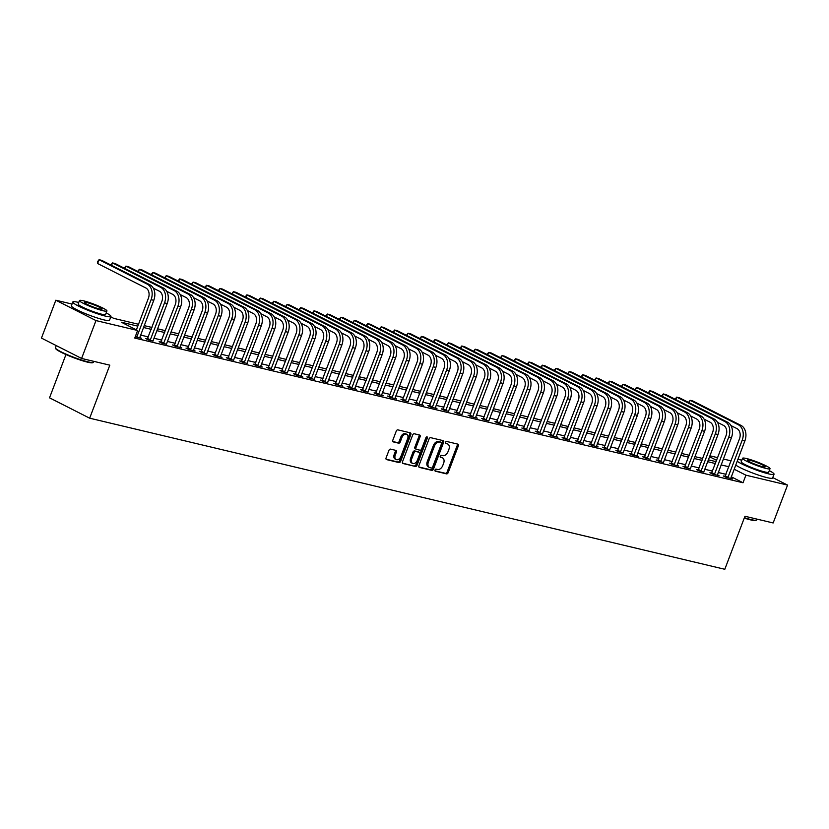 <?xml version="1.0" encoding="UTF-8"?>
<svg xmlns="http://www.w3.org/2000/svg" width="829" height="829" viewBox="0 0 829 829"><rect width="100%" height="100%" fill="white"/><g stroke="black" fill="none" stroke-linecap="round" stroke-linejoin="round"><path stroke-width="1.24" d="M435.007 469.991A1.119 0.746 116.9 0 0 435.349 471.204L446.551 473.877A1.606 1.067 116.9 0 0 448.178 472.634L458.344 445.867A1.606 1.067 116.9 0 0 458.012 444.189A1.606 1.067 116.9 0 0 457.857 444.137L446.644 441.463A1.119 0.746 116.9 0 0 445.857 443.546L447.308 443.888A5.129 3.42 116.9 0 1 447.815 444.085A5.129 3.42 116.9 0 1 448.872 449.453L448.023 451.681A5.129 3.42 116.9 0 1 442.841 455.639L441.391 455.297A1.119 0.746 116.9 0 0 440.603 457.38L442.054 457.722A5.129 3.42 116.9 0 1 442.562 457.909A5.129 3.42 116.9 0 1 443.619 463.287L442.769 465.515A5.129 3.42 116.9 0 1 437.588 469.473L436.137 469.131A1.119 0.746 116.9 0 0 435.007 469.991M390.573 449.121A1.606 1.067 116.9 0 0 388.946 450.365L386.096 457.867A1.606 1.067 116.9 0 0 386.428 459.546A1.606 1.067 116.9 0 0 386.583 459.608L399.029 462.572A1.606 1.067 116.9 0 0 400.656 461.328L410.821 434.562A1.606 1.067 116.9 0 0 410.49 432.883A1.606 1.067 116.9 0 0 410.334 432.831L397.879 429.868A1.606 1.067 116.9 0 0 396.262 431.101L392.822 440.178A1.606 1.067 116.9 0 0 393.143 441.857A1.606 1.067 116.9 0 0 393.309 441.909L398.635 443.183A1.606 1.067 116.9 0 0 400.252 441.94L401.961 437.443A4.29 2.86 116.9 0 1 406.728 434.292A4.29 2.86 116.9 0 1 407.609 438.79L400.915 456.406A4.29 2.86 116.9 0 1 396.148 459.556A4.29 2.86 116.9 0 1 395.267 455.069L396.386 452.126A1.606 1.067 116.9 0 0 396.055 450.448A1.606 1.067 116.9 0 0 395.899 450.396L390.573 449.121M772.752 477.587L787.55 485.089L773.167 522.964L744.95 516.26L724.805 569.285L89.667 418.189L109.811 365.164L81.594 358.449L95.988 320.574L55.833 300.212L72.019 304.067M787.55 485.089L745.903 475.183L734.121 469.204M137.801 326.139L121.355 322.222L137.624 330.481L134.754 338.056L743.033 482.758L745.903 475.183M137.624 330.481L95.988 320.574M418.904 465.67A1.606 1.067 116.9 0 0 419.236 467.349A1.606 1.067 116.9 0 0 419.391 467.411L431.836 470.375A1.606 1.067 116.9 0 0 433.463 469.141L443.629 442.365A1.606 1.067 116.9 0 0 443.297 440.686A1.606 1.067 116.9 0 0 443.142 440.634L430.686 437.671A1.606 1.067 116.9 0 0 429.07 438.904L418.904 465.67M415.433 466.468L402.987 463.515A1.606 1.067 116.9 0 1 402.832 463.452A1.606 1.067 116.9 0 1 402.5 461.774L412.666 435.007A1.606 1.067 116.9 0 1 414.282 433.764L419.619 435.038A1.606 1.067 116.9 0 1 419.775 435.09A1.606 1.067 116.9 0 1 420.106 436.769L415.982 447.629A1.606 1.067 116.9 0 0 416.313 449.308A1.606 1.067 116.9 0 0 416.469 449.37L420.002 450.209A1.606 1.067 116.9 0 0 421.619 448.976L425.919 437.671A1.119 0.746 116.9 0 1 427.391 438.023L417.06 465.235A1.606 1.067 116.9 0 1 415.433 466.468L402.49 463.1M743.033 482.758L731.24 476.779M726.007 474.323L718.225 472.478M712.577 471.131L704.795 469.276M699.137 467.939L691.365 466.085M685.707 464.737L677.925 462.893M672.278 461.546L664.495 459.691M658.837 458.354L651.066 456.499M645.408 455.152L637.625 453.308M631.978 451.96L624.196 450.106M618.538 448.758L610.755 446.914M605.108 445.567L597.326 443.712M591.668 442.375L583.896 440.52M578.238 439.173L570.456 437.329M564.808 435.981L557.026 434.127M551.368 432.779L543.596 430.935M537.938 429.588L530.156 427.733M524.508 426.396L516.726 424.541M511.068 423.194L503.286 421.35M497.638 420.002L489.856 418.148M484.209 416.8L476.426 414.956M470.768 413.609L462.986 411.754M457.339 410.417L449.556 408.562M443.898 407.215L436.127 405.371M430.469 404.024L422.686 402.169M417.039 400.821L409.257 398.977M403.599 397.63L395.816 395.775M390.169 394.438L382.387 392.583M376.739 391.236L368.957 389.392M363.299 388.045L355.517 386.19M349.869 384.843L342.087 382.998M336.429 381.651L328.657 379.796M322.999 378.459L315.217 376.604M309.569 375.257L301.787 373.413M296.129 372.066L288.357 370.211M282.699 368.864L274.917 367.019M269.27 365.672L261.487 363.817M255.829 362.48L248.047 360.625M242.4 359.278L234.617 357.434M228.959 356.087L221.188 354.232M215.53 352.885L207.747 351.04M202.1 349.693L194.318 347.838M188.66 346.501L180.888 344.646M175.23 343.299L167.448 341.455M161.8 340.108L154.018 338.253M148.36 336.916L140.578 335.061M725.095 476.374L723.344 475.96L726.049 477.338L732.504 478.872L730.784 478.001M711.655 473.183L709.904 472.758L712.619 474.136L719.064 475.67L717.354 474.799M698.225 469.981L696.474 469.566L699.189 470.945L703.883 472.064M684.795 466.789L683.034 466.375L685.749 467.743L690.443 468.862M671.355 463.587L669.604 463.173L672.319 464.551L678.764 466.085L677.055 465.214M657.925 460.396L656.174 459.981L658.889 461.359L663.583 462.468M644.496 457.204L642.734 456.779L645.449 458.157L650.143 459.276M631.056 454.002L629.304 453.587L632.019 454.966L638.465 456.499L636.755 455.629M617.626 450.81L615.874 450.396L618.579 451.764L623.273 452.883M604.186 447.608L602.434 447.194L605.149 448.572L609.843 449.691M590.756 444.417L589.004 444.002L591.719 445.38L598.165 446.914L596.455 446.043M577.326 441.225L575.564 440.8L578.279 442.178L582.974 443.297M563.886 438.023L562.135 437.608L564.85 438.987L569.544 440.106M550.456 434.831L548.705 434.417L551.42 435.785L557.865 437.318L556.145 436.458M537.026 431.629L535.265 431.215L537.98 432.593L542.674 433.712M523.586 428.438L521.835 428.023L524.55 429.401L529.244 430.51M510.156 425.246L508.405 424.821L511.11 426.199L517.565 427.733L515.845 426.862M496.716 422.044L494.965 421.629L497.68 423.008L502.374 424.127M483.286 418.852L481.535 418.438L484.25 419.806L488.944 420.925M469.856 415.65L468.095 415.236L470.81 416.614L477.266 418.148L475.545 417.277M456.416 412.459L454.665 412.044L457.38 413.422L462.074 414.531M442.987 409.267L441.235 408.842L443.95 410.22L448.644 411.339M429.557 406.065L427.795 405.65L430.51 407.029L436.956 408.562L435.246 407.692M416.117 402.873L414.365 402.459L417.08 403.827L423.526 405.36L421.816 404.5M402.687 399.682L400.935 399.257L403.64 400.635L408.334 401.754M389.247 396.48L387.495 396.065L390.21 397.443L396.656 398.977L394.946 398.107M375.817 393.288L374.066 392.863L376.78 394.241L383.226 395.775L381.516 394.905M362.387 390.086L360.636 389.671L363.34 391.05L368.035 392.169M348.947 386.894L347.196 386.48L349.911 387.848L356.356 389.381L354.646 388.521M335.517 383.703L333.766 383.278L336.481 384.656L342.926 386.19L341.206 385.319M322.087 380.501L320.326 380.086L323.041 381.464L327.735 382.573M308.647 377.309L306.896 376.894L309.611 378.262L314.305 379.381M295.217 374.107L293.466 373.692L296.171 375.071L302.626 376.604L300.906 375.734M281.777 370.915L280.026 370.501L282.741 371.869L287.435 372.988M268.347 367.724L266.596 367.299L269.311 368.677L274.005 369.796M254.917 364.522L253.166 364.107L255.871 365.485L262.327 367.019L260.607 366.149M241.477 361.33L239.726 360.916L242.441 362.283L247.135 363.403M228.048 358.128L226.296 357.713L229.011 359.092L233.705 360.211M214.618 354.936L212.856 354.522L215.571 355.9L222.017 357.434L220.307 356.563M201.178 351.745L199.426 351.32L202.141 352.698L206.835 353.817M187.748 348.543L185.997 348.128L188.701 349.506L195.157 351.04L193.437 350.17M174.308 345.351L172.556 344.937L175.271 346.304L181.717 347.838L180.007 346.968M160.878 342.149L159.127 341.735L161.842 343.113L166.536 344.232M147.448 338.957L145.697 338.543L148.401 339.921L153.096 341.03M139.707 337.382L141.417 338.253L135.231 336.781M65.957 354.553L49.522 397.827L89.667 418.189M81.594 358.449L41.45 338.087L55.833 300.212M709.914 455.815L717.696 457.66M723.344 459.007L731.126 460.862M716.67 460.354L709.562 456.748M110.796 316.875L113.76 318.377L138.516 324.263M144.173 325.61L151.956 327.455M157.603 328.802L165.385 330.657M171.043 332.004L178.815 333.849M184.473 335.196L192.255 337.051M197.903 338.387L205.685 340.242M211.343 341.589L219.115 343.434M224.773 344.781L232.555 346.636M238.203 347.983L245.985 349.828M251.643 351.175L259.425 353.03M265.073 354.366L272.855 356.221M278.513 357.568L286.285 359.413M291.943 360.76L299.725 362.615M305.373 363.962L313.155 365.807M318.813 367.154L326.585 369.009M332.242 370.345L340.025 372.2M345.672 373.547L353.455 375.392M359.112 376.739L366.895 378.594M372.542 379.941L380.324 381.786M385.982 383.133L393.754 384.988M399.412 386.324L407.194 388.179M412.842 389.526L420.624 391.371M426.282 392.718L434.054 394.573M439.712 395.92L447.494 397.765M453.142 399.112L460.924 400.967M466.582 402.303L474.364 404.158M480.012 405.505L487.794 407.35M493.452 408.697L501.224 410.552M506.882 411.899L514.664 413.744M520.311 415.091L528.094 416.946M533.752 418.282L541.524 420.137M547.181 421.484L554.964 423.329M560.611 424.676L568.393 426.531M574.051 427.878L581.834 429.723M587.481 431.07L595.263 432.914M600.921 434.261L608.693 436.116M614.351 437.463L622.133 439.308M627.781 440.655L635.563 442.51M641.221 443.847L648.993 445.701M654.651 447.049L662.433 448.893M668.081 450.24L675.863 452.095M681.521 453.442L689.303 455.287M694.951 456.634L702.733 458.489M708.391 459.826L716.163 461.68M728.888 466.748L721.106 464.903M715.458 463.556L707.676 461.701M702.018 460.364L694.236 458.51M688.588 457.162L680.806 455.318M675.148 453.971L667.376 452.116M661.718 450.779L653.936 448.924M648.288 447.577L640.506 445.733M634.848 444.385L627.076 442.531M621.418 441.183L613.636 439.339M607.989 437.992L600.206 436.137M594.548 434.8L586.766 432.945M581.119 431.598L573.336 429.754M567.678 428.406L559.907 426.552M554.249 425.204L546.466 423.36M540.819 422.013L533.037 420.158M527.379 418.821L519.607 416.966M513.949 415.619L506.167 413.775M500.519 412.427L492.737 410.573M487.079 409.225L479.297 407.381M473.649 406.034L465.867 404.179M460.209 402.842L452.437 400.987M446.779 399.64L438.997 397.796M433.349 396.449L425.567 394.594M419.909 393.247L412.137 391.402M406.479 390.055L398.697 388.2M393.05 386.863L385.267 385.008M379.609 383.661L371.827 381.817M366.18 380.47L358.397 378.615M352.739 377.268L344.968 375.423M339.31 374.076L331.527 372.221M325.88 370.884L318.098 369.029M312.44 367.682L304.668 365.838M299.01 364.491L291.228 362.636M285.58 361.289L277.798 359.444M272.14 358.097L264.358 356.242M258.71 354.905L250.928 353.05M245.27 351.703L237.498 349.859M231.84 348.512L224.058 346.657M218.41 345.31L210.628 343.465M204.97 342.118L197.198 340.263M191.54 338.926L183.758 337.071M178.111 335.724L170.328 333.88M164.67 332.533L156.888 330.678M151.241 329.341L143.458 327.486M442.562 457.909L441.474 457.359A5.129 3.42 116.9 0 0 440.966 457.173L442.054 457.722M440.209 456.997L440.966 457.173M447.815 444.085L446.727 443.525A5.129 3.42 116.9 0 0 446.22 443.339L447.308 443.888M445.463 443.163L446.22 443.339M434.956 470.82L445.474 473.328A1.606 1.067 116.9 0 0 447.09 472.084L457.256 445.318A1.606 1.067 116.9 0 0 457.266 443.992M418.894 466.996L430.759 469.825A1.606 1.067 116.9 0 0 432.375 468.582L442.541 441.816A1.606 1.067 116.9 0 0 442.551 440.489M431.474 468.012A1.119 0.746 116.9 0 0 432.603 467.152L441.525 443.65A1.119 0.746 116.9 0 0 441.183 442.437L439.66 442.075A5.129 3.42 116.9 0 0 434.479 446.033L428.375 462.095A5.129 3.42 116.9 0 0 429.432 467.463A5.129 3.42 116.9 0 0 429.94 467.649L431.474 468.012M440.313 441.992A1.119 0.746 116.9 0 0 440.106 441.888L441.183 442.437M429.432 467.463L428.344 466.914A5.129 3.42 116.9 0 1 427.287 461.535L433.391 445.484A5.129 3.42 116.9 0 1 438.572 441.525L440.106 441.888M416.168 449.214L415.381 448.821A1.606 1.067 116.9 0 1 415.225 448.758A1.606 1.067 116.9 0 1 414.894 447.08L419.018 436.22A1.606 1.067 116.9 0 0 419.028 434.893M414.355 465.919A1.606 1.067 116.9 0 0 415.971 464.686L426.313 437.474A1.119 0.746 116.9 0 0 426.407 436.987M411.702 458.893A4.29 2.86 116.9 0 0 412.583 463.39A4.29 2.86 116.9 0 0 417.35 460.24L419.702 454.033A1.606 1.067 116.9 0 0 419.37 452.344A1.606 1.067 116.9 0 0 419.215 452.292L415.681 451.453A1.606 1.067 116.9 0 0 414.065 452.686L411.702 458.893L410.614 458.344A4.29 2.86 116.9 0 0 411.495 462.841L412.583 463.39M418.427 451.888A1.606 1.067 116.9 0 0 418.293 451.795A1.606 1.067 116.9 0 0 418.127 451.743L419.215 452.292M410.614 458.344L412.977 452.137A1.606 1.067 116.9 0 1 414.593 450.903L418.127 451.743M396.148 459.556L395.07 459.007A4.29 2.86 116.9 0 1 394.189 454.52L395.298 451.577A1.606 1.067 116.9 0 0 395.309 450.251M406.728 434.292L405.64 433.743A4.29 2.86 116.9 0 0 400.873 436.893L401.961 437.443M392.801 441.505L397.547 442.624A1.606 1.067 116.9 0 0 399.174 441.391L400.873 436.893M386.086 459.193L397.951 462.022A1.606 1.067 116.9 0 0 399.568 460.779L409.733 434.013A1.606 1.067 116.9 0 0 409.744 432.686M730.743 478.447L744.867 440.924L742.173 440.282L727.81 477.753M724.847 476.716L739.468 438.904A8.155 6.01 -76.6 0 0 736.919 428.583L730.95 425.557M688.526 402.417L690.122 400.334L738.359 424.79A12.238 9.005 103.4 0 1 742.173 440.282M689.2 402.759L690.122 400.334L692.816 400.967L741.043 425.432A12.238 9.005 103.4 0 1 744.867 440.924M725.385 475.96L728.1 477.338M717.313 475.255L731.427 437.722L728.743 437.09L714.37 474.551M711.406 473.525L726.028 435.712A8.155 6.01 -76.6 0 0 723.479 425.381L717.52 422.365M675.096 399.226L676.692 397.132L724.919 421.598A12.238 9.005 103.4 0 1 728.743 437.09M675.77 399.557L676.692 397.132L679.376 397.775L727.613 422.241A12.238 9.005 103.4 0 1 731.427 437.722M711.956 472.768L714.671 474.136M714.173 419.039L711.489 418.407L663.262 393.941L665.946 394.583L714.173 419.039A12.238 9.005 103.4 0 1 717.997 434.531L703.925 471.587M711.489 418.407A12.238 9.005 103.4 0 1 715.313 433.888L700.94 471.359M697.977 470.333L712.598 432.52A8.155 6.01 -76.6 0 0 710.049 422.189L704.09 419.163M661.666 396.024L663.262 393.941L662.34 396.366M698.526 469.566L701.23 470.945M700.743 415.847L698.049 415.205L649.822 390.749L652.506 391.381L700.743 415.847A12.238 9.005 103.4 0 1 704.567 431.339L690.484 468.385M698.049 415.205A12.238 9.005 103.4 0 1 701.873 430.697L687.5 468.167M684.547 467.131L699.168 429.318A8.155 6.01 -76.6 0 0 696.619 418.997L690.65 415.971M648.226 392.832L649.822 390.749L648.9 393.174M685.086 466.375L687.801 467.753M677.013 465.67L691.127 428.137L688.443 427.505L674.07 464.965M671.107 463.939L685.728 426.127A8.155 6.01 -76.6 0 0 683.179 415.795L677.22 412.769M634.796 389.63L636.392 387.547L684.619 412.013A12.238 9.005 103.4 0 1 688.443 427.505M635.47 389.972L636.392 387.547L639.076 388.19L687.303 412.645A12.238 9.005 103.4 0 1 691.127 428.137M671.656 463.173L674.371 464.551M744.411 517.679A20.404 2.404 20.8 0 0 751.147 519.607A20.404 2.404 20.8 0 0 756.421 520.187L755.789 520.467A19.906 2.352 -159.2 0 1 750.649 519.897A19.906 2.352 -159.2 0 1 744.255 518.084M756.421 520.187A20.404 2.404 20.8 0 0 756.649 519.98L756.981 519.12M737.147 461.235A20.404 2.404 20.8 0 0 768.524 473.856A20.404 2.404 20.8 0 0 774.037 474.219A20.404 2.404 20.8 0 0 769.291 470.634M741.82 460.199A20.404 2.404 20.8 0 0 741.395 460.095A20.404 2.404 20.8 0 0 737.831 459.442M735.706 465.028A20.404 2.404 20.8 0 0 767.084 477.649A20.404 2.404 20.8 0 0 772.597 478.012L774.037 474.219M770.017 468.706L768.69 472.198A14.684 1.731 -159.2 0 1 764.732 471.929A14.684 1.731 -159.2 0 1 749.447 466.613A14.684 1.731 -159.2 0 1 741.23 461.763L742.556 458.282A14.684 1.731 20.8 0 0 750.773 463.131A14.684 1.731 20.8 0 0 766.048 468.447A14.684 1.731 20.8 0 0 770.017 468.706A14.684 1.731 20.8 0 0 761.799 463.857A14.684 1.731 20.8 0 0 746.525 458.541A14.684 1.731 20.8 0 0 742.556 458.282M749.996 460.302A9.461 1.119 20.8 0 0 747.437 460.136A9.461 1.119 20.8 0 0 752.732 463.256A9.461 1.119 20.8 0 0 762.576 466.686A9.461 1.119 20.8 0 0 765.136 466.851A9.461 1.119 20.8 0 0 759.841 463.732A9.461 1.119 20.8 0 0 749.996 460.302M93.335 362.449L92.703 362.729A19.906 2.352 -159.2 0 1 87.563 362.159A19.906 2.352 -159.2 0 1 67.885 355.392A19.906 2.352 -159.2 0 1 55.74 348.688L55.46 348.066A20.404 2.404 20.8 0 0 67.895 354.936A20.404 2.404 20.8 0 0 88.061 361.869A20.404 2.404 20.8 0 0 93.335 362.449A20.404 2.404 20.8 0 0 93.563 362.232L93.895 361.371M78.734 302.461A20.404 2.404 20.8 0 0 78.309 302.357A20.404 2.404 20.8 0 0 72.807 301.994A20.404 2.404 20.8 0 0 84.216 308.73A20.404 2.404 20.8 0 0 105.438 316.118A20.404 2.404 20.8 0 0 110.951 316.481A20.404 2.404 20.8 0 0 106.205 312.896M72.807 301.994L71.367 305.777A20.404 2.404 20.8 0 0 82.786 312.512A20.404 2.404 20.8 0 0 103.998 319.901A20.404 2.404 20.8 0 0 109.511 320.263L110.951 316.481M106.931 310.968L105.604 314.45A14.684 1.731 -159.2 0 1 101.646 314.191A14.684 1.731 -159.2 0 1 86.361 308.875A14.684 1.731 -159.2 0 1 78.144 304.015L79.47 300.533A14.684 1.731 20.8 0 0 87.687 305.383A14.684 1.731 20.8 0 0 102.962 310.709A14.684 1.731 20.8 0 0 106.931 310.968A14.684 1.731 20.8 0 0 98.713 306.119A14.684 1.731 20.8 0 0 83.439 300.803A14.684 1.731 20.8 0 0 79.47 300.533M86.91 302.564A9.461 1.119 20.8 0 0 84.351 302.388A9.461 1.119 20.8 0 0 89.646 305.518A9.461 1.119 20.8 0 0 99.49 308.948A9.461 1.119 20.8 0 0 102.05 309.113A9.461 1.119 20.8 0 0 96.755 305.984A9.461 1.119 20.8 0 0 86.91 302.564M56.248 345.589L55.429 347.745A20.404 2.404 20.8 0 0 55.46 348.066M673.873 409.453L671.189 408.811L622.952 384.355L625.646 384.988L673.873 409.453A12.238 9.005 103.4 0 1 677.697 424.945L663.625 461.991M671.189 408.811A12.238 9.005 103.4 0 1 675.013 424.303L660.64 461.774M657.677 460.737L672.298 422.925A8.155 6.01 -76.6 0 0 669.749 412.604L663.78 409.578M621.356 386.438L622.952 384.355L622.03 386.78M658.226 459.981L660.931 461.359M660.444 406.262L657.749 405.619L609.522 381.153L612.206 381.796L660.444 406.262A12.238 9.005 103.4 0 1 664.257 421.743L650.185 458.8M657.749 405.619A12.238 9.005 103.4 0 1 661.573 421.111L647.2 458.572M644.247 457.546L658.858 419.733A8.155 6.01 -76.6 0 0 656.319 409.412L650.351 406.386M607.926 383.247L609.522 381.153L608.6 383.589M644.786 456.789L647.501 458.157M636.713 456.085L650.827 418.552L648.143 417.909L633.77 455.38M630.807 454.354L645.428 416.541A8.155 6.01 -76.6 0 0 642.879 406.21L636.921 403.184M594.497 380.045L596.092 377.962L644.32 402.428A12.238 9.005 103.4 0 1 648.143 417.909M595.17 380.387L596.092 377.962L598.776 378.604L647.003 403.06A12.238 9.005 103.4 0 1 650.827 418.552M631.356 453.587L634.071 454.966M633.574 399.868L630.89 399.226L582.652 374.77L585.347 375.402L633.574 399.868A12.238 9.005 103.4 0 1 637.397 415.36L623.315 452.406M630.89 399.226A12.238 9.005 103.4 0 1 634.703 414.718L620.341 452.188M617.377 451.152L631.999 413.339A8.155 6.01 -76.6 0 0 629.449 403.018L623.481 399.992M581.056 376.853L582.652 374.77L581.73 377.195M617.916 450.396L620.631 451.774M620.144 396.666L617.45 396.034L569.222 371.568L571.906 372.211L620.144 396.666A12.238 9.005 103.4 0 1 623.957 412.158L609.885 449.214M617.45 396.034A12.238 9.005 103.4 0 1 621.273 411.526L606.901 448.986M603.947 447.961L618.558 410.148A8.155 6.01 -76.6 0 0 616.009 399.816L610.051 396.79M567.627 373.651L569.222 371.568L568.3 373.993M604.486 447.194L607.201 448.572M596.414 446.489L610.527 408.966L607.844 408.324L593.471 445.795M590.507 444.758L605.129 406.946A8.155 6.01 -76.6 0 0 602.579 396.625L596.621 393.599M554.197 370.459L555.793 368.377L604.02 392.832A12.238 9.005 103.4 0 1 607.844 408.324M554.87 370.801L555.793 368.377L558.477 369.009L606.704 393.474A12.238 9.005 103.4 0 1 610.527 408.966M591.056 444.002L593.761 445.38M593.274 390.283L590.59 389.64L542.353 365.174L545.036 365.817L593.274 390.283A12.238 9.005 103.4 0 1 597.098 405.775L583.015 442.821M590.59 389.64A12.238 9.005 103.4 0 1 594.403 405.132L580.031 442.593M577.077 441.567L591.699 403.754A8.155 6.01 -76.6 0 0 589.15 393.433L583.181 390.407M540.757 367.268L542.353 365.174L541.43 367.61M577.616 440.81L580.331 442.178M579.834 387.081L577.15 386.449L528.923 361.983L531.607 362.625L579.834 387.081A12.238 9.005 103.4 0 1 583.657 402.573L569.585 439.629M577.15 386.449A12.238 9.005 103.4 0 1 580.974 401.93L566.601 439.401M563.637 438.375L578.259 400.562A8.155 6.01 -76.6 0 0 575.709 390.231L569.751 387.205M527.327 364.066L528.923 361.983L528 364.408M564.186 437.608L566.901 438.987M556.114 436.904L570.228 399.381L567.544 398.739L553.171 436.209M550.207 435.173L564.829 397.36A8.155 6.01 -76.6 0 0 562.28 387.039L556.311 384.014M513.887 360.874L515.483 358.791L563.72 383.247A12.238 9.005 103.4 0 1 567.544 398.739M514.56 361.216L515.483 358.791L518.177 359.423L566.404 383.889A12.238 9.005 103.4 0 1 570.228 399.381M550.757 434.417L553.461 435.795M552.974 380.698L550.28 380.055L502.053 355.589L504.737 356.232L552.974 380.698A12.238 9.005 103.4 0 1 556.787 396.179L542.715 433.235M550.28 380.055A12.238 9.005 103.4 0 1 554.104 395.547L539.731 433.007M536.777 431.982L551.389 394.169A8.155 6.01 -76.6 0 0 548.85 383.837L542.881 380.812M500.457 357.672L502.053 355.589L501.13 358.014M537.316 431.215L540.031 432.593M539.534 377.496L536.85 376.853L488.623 352.398L491.307 353.03L539.534 377.496A12.238 9.005 103.4 0 1 543.358 392.987L529.285 430.033M536.85 376.853A12.238 9.005 103.4 0 1 540.674 392.345L526.301 429.816M523.337 428.78L537.959 390.967A8.155 6.01 -76.6 0 0 535.41 380.646L529.451 377.62M487.027 354.48L488.623 352.398L487.701 354.822M523.887 428.023L526.602 429.401M515.804 427.318L529.928 389.796L527.234 389.153L512.871 426.614M509.908 425.588L524.529 387.775A8.155 6.01 -76.6 0 0 521.98 377.454L516.011 374.428M473.587 351.289L475.183 349.196L523.42 373.661A12.238 9.005 103.4 0 1 527.234 389.153M474.261 351.631L475.183 349.196L477.877 349.838L526.104 374.304A12.238 9.005 103.4 0 1 529.928 389.796M510.446 424.831L513.161 426.199M512.674 371.102L509.98 370.47L461.753 346.004L464.437 346.646L512.674 371.102A12.238 9.005 103.4 0 1 516.488 386.594L502.415 423.65M509.98 370.47A12.238 9.005 103.4 0 1 513.804 385.951L499.431 423.422M496.478 422.396L511.089 384.583A8.155 6.01 -76.6 0 0 508.54 374.252L502.581 371.226M460.157 348.087L461.753 346.004L460.831 348.429M497.017 421.629L499.732 423.008M499.234 367.91L496.55 367.268L448.323 342.812L451.007 343.444L499.234 367.91A12.238 9.005 103.4 0 1 503.058 383.402L488.986 420.448M496.55 367.268A12.238 9.005 103.4 0 1 500.374 382.76L486.001 420.23M483.038 419.194L497.659 381.381A8.155 6.01 -76.6 0 0 495.11 371.06L489.151 368.035M446.727 344.895L448.323 342.812L447.401 345.237M483.587 418.438L486.291 419.816M475.504 417.733L489.628 380.2L486.934 379.568L472.561 417.028M469.608 416.003L484.229 378.19A8.155 6.01 -76.6 0 0 481.68 367.858L475.711 364.833M433.287 341.693L434.883 339.61L483.12 364.076A12.238 9.005 103.4 0 1 486.934 379.568M433.961 342.035L434.883 339.61L437.567 340.253L485.804 364.719A12.238 9.005 103.4 0 1 489.628 380.2M470.147 415.236L472.862 416.614M472.364 361.517L469.68 360.874L421.453 336.419L424.137 337.051L472.364 361.517A12.238 9.005 103.4 0 1 476.188 377.008L462.116 414.065M469.68 360.874A12.238 9.005 103.4 0 1 473.504 376.366L459.131 413.837M456.168 412.811L470.789 374.998A8.155 6.01 -76.6 0 0 468.24 364.667L462.281 361.641M419.857 338.501L421.453 336.419L420.531 338.843M456.717 412.044L459.432 413.422M458.934 358.325L456.251 357.682L408.013 333.217L410.707 333.859L458.934 358.325A12.238 9.005 103.4 0 1 462.758 373.817L448.686 410.863M456.251 357.682A12.238 9.005 103.4 0 1 460.074 373.174L445.701 410.635M442.738 409.609L457.359 371.796A8.155 6.01 -76.6 0 0 454.81 361.475L448.841 358.449M406.417 335.31L408.013 333.217L407.091 335.652M443.287 408.852L445.992 410.22M435.204 408.148L449.318 370.615L446.634 369.983L432.261 407.443M429.308 406.417L443.919 368.604A8.155 6.01 -76.6 0 0 441.38 358.273L435.412 355.247M392.987 332.108L394.583 330.025L442.81 354.491A12.238 9.005 103.4 0 1 446.634 369.983M393.661 332.45L394.583 330.025L397.267 330.667L445.505 355.123A12.238 9.005 103.4 0 1 449.318 370.615M429.847 405.65L432.562 407.029M421.774 404.946L435.888 367.423L433.204 366.781L418.832 404.251M415.868 403.215L430.489 365.402A8.155 6.01 -76.6 0 0 427.94 355.081L421.982 352.056M379.558 328.916L381.153 326.833L429.381 351.289A12.238 9.005 103.4 0 1 433.204 366.781M380.231 329.258L381.153 326.833L383.837 327.465L432.064 351.931A12.238 9.005 103.4 0 1 435.888 367.423M416.417 402.459L419.132 403.837M418.635 348.74L415.951 348.097L367.713 323.631L370.408 324.274L418.635 348.74A12.238 9.005 103.4 0 1 422.458 364.221L408.376 401.277M415.951 348.097A12.238 9.005 103.4 0 1 419.764 363.589L405.402 401.049M402.438 400.024L417.06 362.211A8.155 6.01 -76.6 0 0 414.51 351.879L408.542 348.864M366.117 325.714L367.713 323.631L366.791 326.056M402.977 399.257L405.692 400.635M394.905 398.552L409.018 361.029L406.334 360.387L391.962 397.858M389.008 396.832L403.619 359.019A8.155 6.01 -76.6 0 0 401.07 348.688L395.112 345.662M352.688 322.522L354.284 320.44L402.511 344.895A12.238 9.005 103.4 0 1 406.334 360.387M353.361 322.864L354.284 320.44L356.967 321.082L405.205 345.538A12.238 9.005 103.4 0 1 409.018 361.029M389.547 396.065L392.262 397.443M381.475 395.36L395.588 357.838L392.905 357.195L378.532 394.656M375.568 393.63L390.19 355.817A8.155 6.01 -76.6 0 0 387.64 345.496L381.682 342.47M339.258 319.331L340.854 317.238L389.081 341.703A12.238 9.005 103.4 0 1 392.905 357.195M339.931 319.673L340.854 317.238L343.538 317.88L391.765 342.346A12.238 9.005 103.4 0 1 395.588 357.838M376.117 392.873L378.822 394.241M378.335 339.144L375.651 338.512L327.414 314.046L330.097 314.688L378.335 339.144A12.238 9.005 103.4 0 1 382.159 354.636L368.076 391.692M375.651 338.512A12.238 9.005 103.4 0 1 379.464 354.004L365.092 391.464M362.138 390.438L376.76 352.626A8.155 6.01 -76.6 0 0 374.211 342.294L368.242 339.268M325.818 316.129L327.414 314.046L326.491 316.471M362.677 389.671L365.392 391.05M354.605 388.967L368.718 351.444L366.035 350.802L351.662 388.273M348.698 387.236L363.32 349.423A8.155 6.01 -76.6 0 0 360.77 339.102L354.812 336.077M312.388 312.937L313.984 310.854L362.211 335.31A12.238 9.005 103.4 0 1 366.035 350.802M313.061 313.279L313.984 310.854L316.668 311.486L364.895 335.952A12.238 9.005 103.4 0 1 368.718 351.444M349.247 386.48L351.962 387.858M341.175 385.775L355.289 348.242L352.605 347.61L338.232 385.07M335.268 384.045L349.89 346.232A8.155 6.01 -76.6 0 0 347.341 335.9L341.372 332.885M298.948 309.735L300.544 307.652L348.781 332.118A12.238 9.005 103.4 0 1 352.605 347.61M299.621 310.077L300.544 307.652L303.238 308.295L351.465 332.761A12.238 9.005 103.4 0 1 355.289 348.242M335.818 383.288L338.522 384.656M338.035 329.559L335.341 328.926L287.114 304.461L289.798 305.103L338.035 329.559A12.238 9.005 103.4 0 1 341.849 345.051L327.776 382.107M335.341 328.926A12.238 9.005 103.4 0 1 339.165 344.408L324.792 381.879M321.839 380.853L336.45 343.04A8.155 6.01 -76.6 0 0 333.911 332.709L327.942 329.683M285.518 306.543L287.114 304.461L286.192 306.885M322.377 380.086L325.092 381.464M324.595 326.367L321.911 325.724L273.684 301.259L276.368 301.901L324.595 326.367A12.238 9.005 103.4 0 1 328.419 341.859L314.346 378.905M321.911 325.724A12.238 9.005 103.4 0 1 325.735 341.216L311.362 378.687M308.398 377.651L323.02 339.838A8.155 6.01 -76.6 0 0 320.471 329.517L314.512 326.491M272.088 303.352L273.684 301.259L272.762 303.694M308.948 376.894L311.663 378.262M300.865 376.19L314.989 338.657L312.295 338.025L297.932 375.485M294.969 374.459L309.59 336.647A8.155 6.01 -76.6 0 0 307.041 326.315L301.072 323.289M258.648 300.15L260.244 298.067L308.481 322.533A12.238 9.005 103.4 0 1 312.295 338.025M259.322 300.492L260.244 298.067L262.938 298.709L311.165 323.165A12.238 9.005 103.4 0 1 314.989 338.657M295.507 373.692L298.222 375.071M297.735 319.973L295.041 319.331L246.814 294.875L249.498 295.507L297.735 319.973A12.238 9.005 103.4 0 1 301.549 335.465L287.476 372.511M295.041 319.331A12.238 9.005 103.4 0 1 298.865 334.823L284.492 372.294M281.539 371.257L296.15 333.445A8.155 6.01 -76.6 0 0 293.601 323.123L287.642 320.098M245.218 296.958L246.814 294.875L245.892 297.3M282.078 370.501L284.793 371.879M284.295 316.782L281.611 316.139L233.384 291.673L236.068 292.316L284.295 316.782A12.238 9.005 103.4 0 1 288.119 332.263L274.047 369.319M281.611 316.139A12.238 9.005 103.4 0 1 285.435 331.631L271.062 369.092M268.099 368.066L282.72 330.253A8.155 6.01 -76.6 0 0 280.171 319.921L274.212 316.906M231.788 293.756L233.384 291.673L232.462 294.098M268.648 367.309L271.352 368.677M260.565 366.594L274.689 329.072L271.995 328.429L257.622 365.9M254.669 364.874L269.29 327.061A8.155 6.01 -76.6 0 0 266.741 316.73L260.772 313.704M218.348 290.564L219.944 288.482L268.181 312.947A12.238 9.005 103.4 0 1 271.995 328.429M219.022 290.906L219.944 288.482L222.628 289.124L270.865 313.58A12.238 9.005 103.4 0 1 274.689 329.072M255.208 364.107L257.923 365.485M257.425 310.388L254.741 309.745L206.514 285.28L209.198 285.922L257.425 310.388A12.238 9.005 103.4 0 1 261.249 325.88L247.177 362.926M254.741 309.745A12.238 9.005 103.4 0 1 258.565 325.237L244.192 362.708M241.229 361.672L255.85 323.859A8.155 6.01 -76.6 0 0 253.301 313.538L247.343 310.512M204.918 287.373L206.514 285.28L205.592 287.715M241.778 360.916L244.493 362.294M243.995 307.186L241.312 306.554L193.074 282.088L195.768 282.73L243.995 307.186A12.238 9.005 103.4 0 1 247.819 322.678L233.747 359.734M241.312 306.554A12.238 9.005 103.4 0 1 245.135 322.046L230.763 359.506M227.799 358.48L242.42 320.668A8.155 6.01 -76.6 0 0 239.871 310.336L233.902 307.31M191.478 284.171L193.074 282.088L192.152 284.513M228.348 357.713L231.053 359.092M220.265 357.009L234.379 319.486L231.695 318.844L217.322 356.315M214.369 355.278L228.98 317.466A8.155 6.01 -76.6 0 0 226.441 307.144L220.473 304.119M178.048 280.979L179.644 278.896L227.871 303.352A12.238 9.005 103.4 0 1 231.695 318.844M178.722 281.321L179.644 278.896L182.328 279.528L230.566 303.994A12.238 9.005 103.4 0 1 234.379 319.486M214.908 354.522L217.623 355.9M217.125 300.803L214.442 300.16L166.214 275.694L168.898 276.337L217.125 300.803A12.238 9.005 103.4 0 1 220.949 316.284L206.877 353.341M214.442 300.16A12.238 9.005 103.4 0 1 218.265 315.652L203.893 353.113M200.929 352.087L215.55 314.274A8.155 6.01 -76.6 0 0 213.001 303.942L207.043 300.927M164.619 277.788L166.214 275.694L165.292 278.119M201.478 351.33L204.193 352.698M193.406 350.626L207.519 313.093L204.825 312.45L190.463 349.921M187.499 348.895L202.121 311.082A8.155 6.01 -76.6 0 0 199.571 300.751L193.603 297.725M151.179 274.586L152.774 272.503L201.012 296.969A12.238 9.005 103.4 0 1 204.825 312.45M151.852 274.927L152.774 272.503L155.469 273.145L203.696 297.601A12.238 9.005 103.4 0 1 207.519 313.093M188.038 348.128L190.753 349.506M179.966 347.424L194.079 309.901L191.395 309.258L177.023 346.729M174.069 345.693L188.68 307.88A8.155 6.01 -76.6 0 0 186.131 297.559L180.173 294.533M137.749 271.394L139.345 269.311L187.572 293.767A12.238 9.005 103.4 0 1 191.395 309.258M138.422 271.736L139.345 269.311L142.028 269.943L190.266 294.409A12.238 9.005 103.4 0 1 194.079 309.901M174.608 344.937L177.323 346.315M176.826 291.207L174.142 290.575L125.915 266.109L128.599 266.751L176.826 291.207A12.238 9.005 103.4 0 1 180.649 306.699L166.577 343.755M174.142 290.575A12.238 9.005 103.4 0 1 177.966 306.067L163.593 343.527M160.629 342.501L175.251 304.689A8.155 6.01 -76.6 0 0 172.701 294.357L166.743 291.331M124.319 268.192L125.915 266.109L124.992 268.534M161.178 341.735L163.883 343.113M163.396 288.015L160.712 287.373L112.475 262.917L115.158 263.549L163.396 288.015A12.238 9.005 103.4 0 1 167.22 303.507L153.137 340.553M160.712 287.373A12.238 9.005 103.4 0 1 164.525 302.865L150.153 340.336M147.199 339.299L161.821 301.487A8.155 6.01 -76.6 0 0 159.272 291.166L153.303 288.14M110.879 265L112.475 262.917L111.552 265.342M147.738 338.543L150.453 339.921M139.666 337.838L153.779 300.305L151.096 299.673L136.723 337.134M136.391 329.859L148.381 298.295A8.155 6.01 -76.6 0 0 145.831 287.964L97.604 263.508L97.428 261.85L99.045 259.715L147.272 284.181A12.238 9.005 103.4 0 1 151.096 299.673M97.604 263.508L99.045 259.715L101.729 260.358L149.956 284.824A12.238 9.005 103.4 0 1 153.779 300.305M135.541 335.973L137.023 336.719M457.256 445.318L458.344 445.867M447.09 472.084L448.178 472.634M445.474 473.328L446.551 473.877M442.541 441.816L443.629 442.365M432.375 468.582L433.463 469.141M430.759 469.825L431.836 470.375M438.572 441.525L439.66 442.075M433.391 445.484L434.479 446.033M427.287 461.535L428.375 462.095M419.018 436.22L420.106 436.769M414.894 447.08L415.982 447.629M426.313 437.474L427.391 438.023M415.971 464.686L417.06 465.235M414.593 450.903L415.681 451.453M412.977 452.137L414.065 452.686M395.298 451.577L396.386 452.126M394.189 454.52L395.267 455.069M399.174 441.391L400.252 441.94M397.547 442.624L398.635 443.183M409.733 434.013L410.821 434.562M399.568 460.779L400.656 461.328M397.951 462.022L399.029 462.572M741.043 425.432L738.359 424.79M727.613 422.241L724.919 421.598M717.997 434.531L715.313 433.888M704.567 431.339L701.873 430.697M687.303 412.645L684.619 412.013M677.697 424.945L675.013 424.303M664.257 421.743L661.573 421.111M647.003 403.06L644.32 402.428M637.397 415.36L634.703 414.718M623.957 412.158L621.273 411.526M606.704 393.474L604.02 392.832M597.098 405.775L594.403 405.132M583.657 402.573L580.974 401.93M566.404 383.889L563.72 383.247M556.787 396.179L554.104 395.547M543.358 392.987L540.674 392.345M526.104 374.304L523.42 373.661M516.488 386.594L513.804 385.951M503.058 383.402L500.374 382.76M485.804 364.719L483.12 364.076M476.188 377.008L473.504 376.366M462.758 373.817L460.074 373.174M445.505 355.123L442.81 354.491M432.064 351.931L429.381 351.289M422.458 364.221L419.764 363.589M405.205 345.538L402.511 344.895M391.765 342.346L389.081 341.703M382.159 354.636L379.464 354.004M364.895 335.952L362.211 335.31M351.465 332.761L348.781 332.118M341.849 345.051L339.165 344.408M328.419 341.859L325.735 341.216M311.165 323.165L308.481 322.533M301.549 335.465L298.865 334.823M288.119 332.263L285.435 331.631M270.865 313.58L268.181 312.947M261.249 325.88L258.565 325.237M247.819 322.678L245.135 322.046M230.566 303.994L227.871 303.352M220.949 316.284L218.265 315.652M203.696 297.601L201.012 296.969M190.266 294.409L187.572 293.767M180.649 306.699L177.966 306.067M167.22 303.507L164.525 302.865M149.956 284.824L147.272 284.181M440.209 441.93L441.297 442.479M415.225 448.758L416.313 449.308M418.293 451.795L419.37 452.344"/></g></svg>
